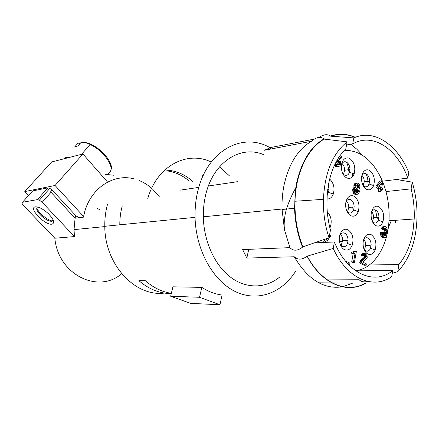 <?xml version="1.0" encoding="UTF-8"?>
<svg xmlns="http://www.w3.org/2000/svg" width="439" height="439" viewBox="0 0 439 439"><rect width="100%" height="100%" fill="white"/><g stroke="black" fill="none" stroke-linecap="round" stroke-linejoin="round"><path stroke-width="0.66" d="M80.167 143.427L78.06 143.13L74.762 146.807L77.917 145.935L81.226 142.241L83.13 142.302M78.905 217.722L77.418 216.114L76.391 216.246L75.678 215.472L75.074 218.172M82.916 153.968L55.073 185.483L24.803 191.569L51.643 161.958L63.671 158.885C64.895 157.453 66.964 156.921 69.872 157.299L82.916 153.968L107.187 181.642M113.953 175.26L105.08 174.294M36.7 207.954C37.655 210.182 39.477 212.542 42.16 215.028C46.474 218.825 50.293 220.91 53.618 221.283M121.674 273.706C98.534 294.13 58.206 274.957 54.826 238.223L23.448 205.452C21.884 203.691 21.56 202.626 22.482 202.258L37.414 199.619L39.406 200.146L42.199 202.297L74.454 236.577L74.032 229.624L75.091 218.194L50.611 191.816L52.159 190.065L49.832 188.375L47.84 187.881L32.706 190.894L32.151 191.508M171.281 293.598C159.692 293.57 148.892 289.268 138.894 280.675L145.369 280.735C153.365 287.721 162.024 291.924 171.342 293.329M203.279 175.381L202.736 175.468L202.138 177.949M133.928 178.849C113.833 173.394 91.169 187.651 84.595 212.163L83.421 217.168L75.091 218.194L75.678 215.472M139.136 180.517C143.663 182.339 147.833 184.923 151.658 188.271M152.542 189.061L159.401 196.859M52.159 190.065L75.656 215.478M69.872 157.299L63.671 158.885M97.392 208.399L100.322 210.072M24.803 191.569L28.546 195.52M83.558 216.476L55.073 185.483M353.834 137.912C374.215 128.583 397.564 144.782 408.753 172.45L407.826 178.108C397.438 149.041 372.963 132.166 352.715 143.899L353.834 137.912L330.704 136.178C338.87 133.555 347.002 133.955 355.102 137.38M382.632 181.175L407.826 178.108M164.345 293.065C135.36 297.033 104.712 264.755 104.789 226.299C104.674 218.699 105.579 211.351 107.511 204.261M295.881 270.825C282.398 292.654 258.242 302.317 235.792 291.787C213.381 281.35 195.821 250.345 195.053 217.349C194.85 208.377 195.745 199.723 197.742 191.393C207.148 150.204 242.97 131.673 270.111 147.74M201.819 287.38L172.917 286.815L170.645 296.232L199.531 297.28L219.934 304.759L222.107 295.041C215.115 294.157 208.355 291.606 201.819 287.38L199.531 297.28M74.454 236.577L54.826 238.223M35.405 206.846C38.791 206.72 43.027 208.909 48.125 213.42C53.777 219.27 55.089 222.842 52.054 224.148L51.862 224.175C44.943 225.465 27.915 207.685 35.405 206.846M37.556 206.994C35.663 208.53 36.997 211.56 41.573 216.081C45.607 219.593 49.003 221.327 51.758 221.289L53.245 220.142M392.257 273.277L397.745 271.692L398.897 264.563C406.086 255.756 410.8 244.435 413.05 230.601L414.191 218.99C414.581 208.783 413.56 198.741 411.14 188.858L412.221 182.152L396.494 179.491M369.397 264.98L398.897 264.563M312.826 279.006L325.853 279.067M326.182 279.072L358.581 279.22C360.94 281.739 363.926 282.458 367.542 281.377M270.528 149.079L270.874 147.488L264.459 150.237L311.481 141.276C316.261 137.05 320.426 136.26 323.971 138.894L324.267 138.834C310.889 146.769 301.785 161.437 296.956 182.843C295.326 190.839 294.624 199.141 294.832 207.762C295.26 221.711 297.933 234.827 302.85 247.113L302.905 246.817C297.252 232.511 294.618 217.321 295.008 201.249C295.727 172.845 307.86 148.195 324.212 139.108L324.267 138.834M324.212 139.108L347.139 141.863L345.784 149.03C337.454 156.986 331.741 168.527 328.652 183.65L327.225 194.175L326.912 205.101C327.126 213.667 328.306 222.024 330.457 230.162L329.014 237.823L302.905 246.817M352.654 207.098L352.66 208.163M347.496 211.867L348.796 207.449C348.78 204.744 348.001 202.593 346.453 201.013M346.821 211.093L348.511 212.624C350.168 213.414 351.612 213.014 352.846 211.417L353.62 209.941L354.158 206.956C354.075 203.564 352.978 201.172 350.871 199.772C349.224 198.955 347.776 199.339 346.525 200.914L345.943 201.902M347.633 197.984C345.526 201.221 345.081 205.117 346.3 209.672C347.238 212.547 348.681 214.539 350.629 215.637C353.955 217.047 356.506 215.692 358.279 211.576C359.964 204.909 358.586 199.816 354.163 196.293C351.699 195.053 349.521 195.613 347.633 197.984M348.05 229.784C345.537 228.631 343.314 229.301 341.383 231.792C339.188 235.266 338.754 239.326 340.093 243.974C341.059 246.74 342.502 248.622 344.428 249.621C347.798 250.899 350.393 249.434 352.21 245.22C353.977 238.35 352.588 233.208 348.05 229.784M326.951 198.971C329.837 199.174 331.961 197.512 333.327 193.989C334.891 187.876 333.673 182.898 329.662 179.063M329.898 227.956L330.457 226.639C332.054 220.751 331.001 215.862 327.291 211.977M369.682 170.513C367.322 169.229 365.237 169.706 363.437 171.951C361.484 174.914 361.039 178.58 362.093 182.948C362.976 185.938 364.392 188.029 366.345 189.22C369.506 190.696 371.937 189.478 373.633 185.582C375.263 179.134 373.946 174.113 369.682 170.513M349.949 158.66C347.469 157.305 345.279 157.76 343.38 160.026C341.273 163.105 340.818 166.93 342.003 171.49C342.936 174.448 344.401 176.533 346.387 177.74C349.801 179.315 352.391 178.025 354.152 173.871C355.738 167.363 354.333 162.293 349.949 158.66M379.087 206.791C376.772 205.617 374.73 206.193 372.969 208.52C371.059 211.571 370.626 215.253 371.668 219.56C372.541 222.496 373.929 224.516 375.839 225.608C378.857 226.914 381.206 225.668 382.885 221.887C384.619 215.319 383.351 210.286 379.087 206.791M353.708 252.041L351.595 251.991L351.398 253.094L353.126 253.934L351.694 261.935L352.605 262.368L354.432 262.335L356.397 251.3L353.85 251.004L353.121 251.942M384.339 228.845L384.548 229.926L384.202 230.936M385.091 226.568L382.704 226.798L381.809 227.742L381.524 228.878L382.451 229.372L384.273 229.262L385.041 227.962L386.04 228.505L386.282 230.343L385.601 231.123L384.91 230.892L384.712 232.072L385.711 233.18L385.782 234.931L384.866 236.017L384.092 235.748L383.423 234.821L383.351 233.065L382.342 232.527L382.385 234.986L383.132 236.533L384.268 237.417L385.552 237.378L386.759 235.595L386.858 233.932L386.325 232.226L387.286 230.316L386.863 227.951L385.535 226.661L384.526 226.683L383.631 227.632L383.346 228.768L384.273 229.262M382.342 232.527L380.52 232.626L380.871 235.962L382.44 237.504L384.981 237.51M384.91 230.892L383.088 230.996L382.89 232.176L383.62 232.708L384.048 233.932L383.79 235.485M325.074 239.217L323.28 242.487M336.96 160.636L337.97 162.419L337.58 164.713M338.595 157.733L339.671 158.375L341.476 158.084L339.248 156.756M334.529 165.113L336.022 166.65L338.837 166.524L337.827 166.381L336.499 165.157L335.791 162.551M364.271 255.18L364.271 257.27L360.622 260.519L359.601 262.999L364.31 265.26L366.142 265.233L361.434 262.966L362.449 260.481L366.258 256.864L366.23 255.372L365.33 254.483L364.639 254.587L364.134 255.816L363.157 255.339L363.964 253.512L365.478 253.078L366.883 254.368L367.229 257.336L366.527 258.62L363.854 260.722L362.921 262.198L366.378 263.872L366.142 265.233M365.012 252.996L362.581 253.199L361.429 254.839L361.33 255.388L362.307 255.866L364.134 255.816M357.56 183.047L355.14 183.359L354.18 184.276L353.839 186.131L354.185 187.497L353.132 188.369L352.66 189.867L353.143 192.639L354.278 194.011L355.585 194.45L358.57 193.736L359.426 191.733L358.855 188.918L359.579 188.161L359.887 187.019L359.706 185.307L358.987 183.87L357.56 183.047L355.991 184.051L355.65 185.916L355.996 187.288L354.942 188.155L354.471 189.659L354.959 192.436L356.095 193.813L357.395 194.252M381.903 180.742L380.092 180.967L376.086 185.818L375.839 187.239L378.709 188.918L378.308 191.234L379.236 191.777L381.047 191.58L380.119 191.036L380.525 188.715L377.65 187.03L377.897 185.609L381.903 180.742L382.824 181.296L381.672 187.969L382.512 188.463L382.287 189.752L381.447 189.258L381.047 191.58M371.262 234.739C368.892 233.63 366.801 234.294 364.99 236.731C362.982 240.001 362.559 243.848 363.711 248.265C364.617 251.103 366.016 253.023 367.915 254.033C370.988 255.24 373.391 253.896 375.12 250.005C376.925 243.244 375.641 238.157 371.262 234.739M355.475 270.633C374.017 268.992 388.191 245.922 389.053 219.242C389.53 206.083 387.423 193.61 382.731 181.823M382.413 181.049C373.304 160.586 360.677 150.325 344.522 150.264M317.693 241.79L318.121 242.723M349.548 265.595L349.987 263.148L345.394 260.969M340.236 244.391L342.316 246.4C344.006 247.13 345.482 246.658 346.739 244.984L347.512 243.497L348.083 240.336C347.984 236.912 346.87 234.541 344.736 233.23C343.057 232.467 341.575 232.917 340.296 234.58L339.726 235.556M341.119 245.522L342.7 240.594C342.667 237.768 341.822 235.595 340.181 234.08M346.64 240.407L346.64 241.11M327.187 194.664L328.52 192.447L329.014 189.396L328.301 185.604M327.757 189.544L327.79 190.647M363.048 185.445L364.2 186.405C365.786 187.223 367.169 186.882 368.348 185.368L369.067 183.996L369.589 181.208C369.539 177.844 368.486 175.435 366.433 173.976C364.858 173.125 363.47 173.449 362.274 174.947L361.846 175.627M363.24 185.648L364.249 181.872C364.255 179.172 363.497 177.01 361.983 175.386M352.127 176.286L352.934 173.476M365.961 173.74C367.355 176.494 368.014 179.518 367.942 182.805M342.826 173.614L344.286 174.909C345.954 175.77 347.403 175.441 348.648 173.915L349.471 172.351L349.971 169.492C349.878 166.134 348.775 163.709 346.667 162.232C345.016 161.338 343.556 161.645 342.294 163.16L341.558 164.449M343.523 174.349L344.637 170.255C344.599 167.391 343.726 165.157 342.025 163.538M346.431 162.101C347.853 164.839 348.55 167.846 348.522 171.111M372.415 221.602L373.671 222.644C375.224 223.391 376.58 222.979 377.732 221.415L378.939 217.305C378.917 213.914 377.886 211.521 375.839 210.138C374.291 209.365 372.936 209.754 371.762 211.302L371.581 211.582M372.459 221.651L373.573 217.711C373.611 215.187 372.958 213.124 371.619 211.527M375.526 209.985L377.194 218.562M353.313 251.788L355.14 251.728L354.794 252.008M353.686 251.371L355.513 251.311L355.14 251.728M351.398 253.094L353.225 253.04L354.953 253.885L353.527 261.902L354.432 262.335M353.422 251.931L353.225 253.04M353.126 253.934L354.953 253.885M351.694 261.935L353.527 261.902M355.678 250.943L355.513 251.311M382.89 232.176L384.712 232.072M383.225 232.352L385.047 232.253M383.62 232.708L385.442 232.604M383.889 233.279L385.711 233.18M384.048 233.932L385.876 233.839M384.048 234.503L385.87 234.404M383.96 235.024L385.782 234.931M383.812 235.502L385.607 235.408M384.284 235.853L385.272 235.803M380.404 233.285L382.232 233.186M380.421 234.294L382.243 234.196M380.558 235.084L382.385 234.986M380.871 235.962L382.693 235.869M381.31 236.626L383.132 236.533M381.935 237.241L383.763 237.153M382.44 237.504L384.268 237.417M382.704 226.798L384.526 226.683M382.276 227.144L384.098 227.029M381.809 227.742L383.631 227.632M381.612 228.351L383.434 228.242M381.524 228.878L383.346 228.768M384.844 228.05L385.398 228.011M384.608 228.264L385.733 228.192M384.416 228.604L386.04 228.505M384.427 229.01L386.249 228.9M384.526 229.493L386.347 229.383M384.548 229.926L386.369 229.822M384.46 230.448L386.282 230.343M384.306 230.799L386.128 230.689M385.173 231.035L385.897 230.996M326.512 242.339L328.619 238.811L330.227 236.978L330.468 235.71L329.502 235.233M327.143 238.481L325.101 242.399M324.58 239.979L326.402 239.892M323.949 241.066L325.771 240.978M336.076 162.013L336.735 162.298L337.201 164.219L338.085 165.031L339.051 164.85L339.627 163.994L339.775 162.139L338.957 160.465L337.876 160.125L336.932 160.465M335.286 163.538L335.884 163.451M334.902 164.329L336.065 164.153M334.595 164.976L336.269 164.724M334.694 165.432L336.499 165.157M335.111 165.969L336.916 165.701M335.555 166.381L337.361 166.107M336.022 166.65L337.827 166.381M336.515 166.787L338.321 166.518M337.821 158.962L338.721 158.978L339.627 159.664L340.62 162.046L340.532 164.674L339.907 165.799L338.837 166.524M337.81 158.989L338.107 158.918M339.984 155.708L341.729 156.75L341.476 158.084M336.823 160.652L337.163 160.603M337.377 160.361L338.491 160.186M337.152 160.745L338.957 160.465M337.569 161.289L339.369 161.009M337.86 161.909L339.665 161.629M337.97 162.419L339.775 162.139M338.03 163.198L339.835 162.924M337.827 164.268L339.627 163.994M337.69 164.806L339.314 164.559M338.035 165.004L339.051 164.85M362.581 253.199L364.408 253.144M362.131 253.566L363.964 253.512M361.637 254.203L363.465 254.154M361.429 254.839L363.256 254.79M361.33 255.388L363.157 255.339M364.836 254.499L365.33 254.483M364.562 254.691L365.682 254.658M364.343 255.015L366.011 254.971M364.403 255.421L366.23 255.372M364.507 255.915L366.335 255.866M364.524 256.365L366.351 256.316M364.43 256.908L366.258 256.864M364.271 257.27L366.099 257.227M364.024 257.594L365.852 257.55M362.565 258.796L364.392 258.758M361.912 259.219L363.739 259.18M361.209 259.915L363.042 259.877M360.622 260.519L362.449 260.481M360.095 261.304L361.928 261.271M359.75 262.176L361.577 262.143M359.601 262.999L361.434 262.966M353.132 188.369L354.942 188.155M353.636 187.777L355.453 187.563M352.78 189.198L354.597 188.989M352.66 189.867L354.471 189.659M352.671 190.899L354.482 190.696M352.819 191.717L354.63 191.514M353.143 192.639L354.959 192.436M353.609 193.341L355.425 193.138M354.278 194.011L356.095 193.813M354.816 194.312L356.633 194.115M355.14 183.359L356.951 183.134M354.685 183.683L356.495 183.464M354.18 184.276L355.991 184.051M353.971 184.885L355.782 184.665M353.872 185.417L355.683 185.198M353.839 186.131L355.65 185.916M354.053 187.129L355.864 186.915M354.185 187.497L355.996 187.288M357.346 187.469L358.4 187.634L358.91 186.46L358.564 185.093L357.494 184.479L356.671 185.763L357.346 187.469M356.452 192.397L357.708 192.518L358.356 191.124L357.906 189.258L356.655 188.545L355.859 189.121L355.574 190.136L355.738 191.404L356.452 192.397M357.137 184.638L357.878 184.55M356.912 184.912L358.235 184.753M358.784 185.51L356.973 185.73L356.753 185.307L358.564 185.093M356.973 185.73L357.083 186.224L358.893 186.01M357.083 186.224L357.099 186.674L358.91 186.46M357.099 186.674L357.011 187.135M357.072 187.195L358.811 186.987M357.373 187.486L358.652 187.338M357.834 187.7L358.4 187.634M356.194 188.775L357.126 188.666M355.925 189.05L357.489 188.869M355.82 189.214L357.906 189.258M356.095 189.467L356.38 190.065L358.191 189.857M356.38 190.065L356.55 190.745L358.367 190.542M356.55 190.745L356.545 191.327L358.356 191.124M356.545 191.327L356.446 191.859L358.262 191.656M356.446 191.859L356.298 192.255M356.375 192.326L358.076 192.139M356.869 192.611L357.708 192.518M376.086 185.818L377.897 185.609M375.839 187.239L377.65 187.03M378.709 188.918L380.525 188.715M378.308 191.234L380.119 191.036M381.343 189.857L382.287 189.752M380.745 187.426L381.502 183.052L378.808 186.284L380.745 187.426M379.263 185.735L379.137 186.476M364.14 249.478L365.747 250.883C367.344 251.585 368.727 251.119 369.912 249.484L371.158 245.187C371.12 241.757 370.061 239.387 367.986 238.07C366.4 237.34 365.012 237.79 363.805 239.409L363.618 239.699M364.414 249.818L365.769 245.401C365.797 242.849 365.127 240.797 363.766 239.233M369.495 245.253L369.484 246.07M347.282 263.197L349.987 263.148M355.755 270.836L392.696 270.589L391.703 276.674C373.276 289.778 346.986 278.787 333.201 248.441L334.408 241.971C347.167 274.084 374.615 285.701 392.696 270.589M314.483 242.893L334.408 241.971M307.245 256.14L307.19 256.403C321.765 284.028 346.958 294.152 365.731 283.276L365.775 283.023C347.013 293.965 321.787 283.824 307.245 256.14L333.201 248.441M318.818 282.815L331.862 282.941M332.307 282.946L352.638 283.144L342.826 286.722M395.577 222.869L395.676 220.29M386.002 191.569L411.14 188.858M412.221 182.152C415.382 192.694 416.99 203.586 417.05 214.825C416.82 239.096 410.388 258.05 397.745 271.692M355.36 137.281C347.194 133.763 338.996 133.313 330.754 135.931L330.704 136.178M319.307 137.336C323.581 134.383 327.296 133.933 330.457 135.991L330.754 135.931M270.874 147.488L314.247 139.119M346.552 144.985L352.715 143.899M248.726 249.341L246.828 258.072L242.635 249.588L289.938 247.645C293.318 251.207 297.521 251.037 302.548 247.124L302.85 247.113M329.014 237.823C324.992 225.487 323.126 212.657 323.411 199.333C324.805 172.516 332.713 153.359 347.139 141.863M311.481 141.276C298.119 149.106 289.016 163.538 284.17 184.567C282.535 192.414 281.822 200.568 282.019 209.03L284.477 229.833L289.938 247.645M323.971 138.894C310.592 146.824 301.489 161.486 296.66 182.887L295.765 187.892L294.536 207.79C294.964 221.733 297.637 234.843 302.548 247.124M362.422 155.23L356.825 149.2L350.761 144.239M382.66 222.419L382.687 221.81M395.276 222.891L395.374 220.312M246.828 258.072L294.256 256.76C297.73 260.009 301.939 259.893 306.894 256.409L307.19 256.403M294.256 256.76C307.777 279.517 323.784 289.537 342.272 286.826M263.504 154.583C240.49 144.865 213.085 162.112 205.628 195.13C203.976 202.094 203.213 209.315 203.334 216.8C203.767 241.532 214.934 265.606 230.865 277.426C246.833 289.235 265.974 288.401 279.89 276.894M219.934 304.759L190.647 303.376L170.645 296.232M166.622 170.842C174.678 171.814 182.042 175.079 188.71 180.632M167.407 170.206C176.78 170.93 185.236 174.689 192.776 181.488M83.668 142.373C88.683 142.631 94.248 145.314 100.366 150.423M81.226 142.241C83.761 142.126 86.757 142.878 90.22 144.491C95.603 147.12 100.432 150.862 104.712 155.719C111.66 164.526 112.905 170.458 108.455 173.509M76.353 145.035L78.06 143.13M42.199 202.297L51.05 192.255M229.438 175.863L219.533 166.815M211.274 162.046C187.294 150.292 156.959 165.755 147.789 198.516M22.482 202.258L32.706 190.894M37.414 199.619L47.84 187.881M122.141 206.357C120.56 212.3 119.781 218.452 119.809 224.812M81.517 154.325L90.22 144.491C101.596 148.206 113.564 163.127 111.078 169.542M39.406 200.146L49.832 188.375M104.789 226.299L195.053 217.349M104.795 226.595L74.032 229.624M51.917 221.267L52.054 224.148M348.796 207.449L354.158 206.956M342.7 240.594L348.083 240.336M342.667 241.296L339.49 241.45M327.708 189.549L329.014 189.396M364.249 181.872L369.589 181.208M364.101 183.277L362.263 183.502M344.637 170.255L349.971 169.492M373.573 217.711L378.939 217.305M373.463 218.841L371.52 218.984M365.769 245.401L371.158 245.187M282.03 209.502L294.553 208.273M323.411 199.333L295.008 201.249M284.477 229.833C284.269 226.222 283.698 224.828 284.971 215.549C285.888 208.931 290.404 197.391 295.765 187.892M294.536 207.79L294.832 207.762M388.306 227.556L391.379 220.592M369.067 183.996L373.633 185.582M329.519 226.326L330.457 226.639M237.801 181.653L208.399 185.977M198.801 187.393L179.825 190.186M41.573 216.081L42.16 215.028M388.976 220.762L414.191 218.99M349.471 172.351L354.152 173.871M328.52 192.447L333.327 193.989M203.334 216.8L282.019 209.03M378.374 220.186L382.885 221.887M370.56 248.227L375.12 250.005M347.512 243.497L352.21 245.22M353.62 209.941L358.279 211.576"/></g></svg>
